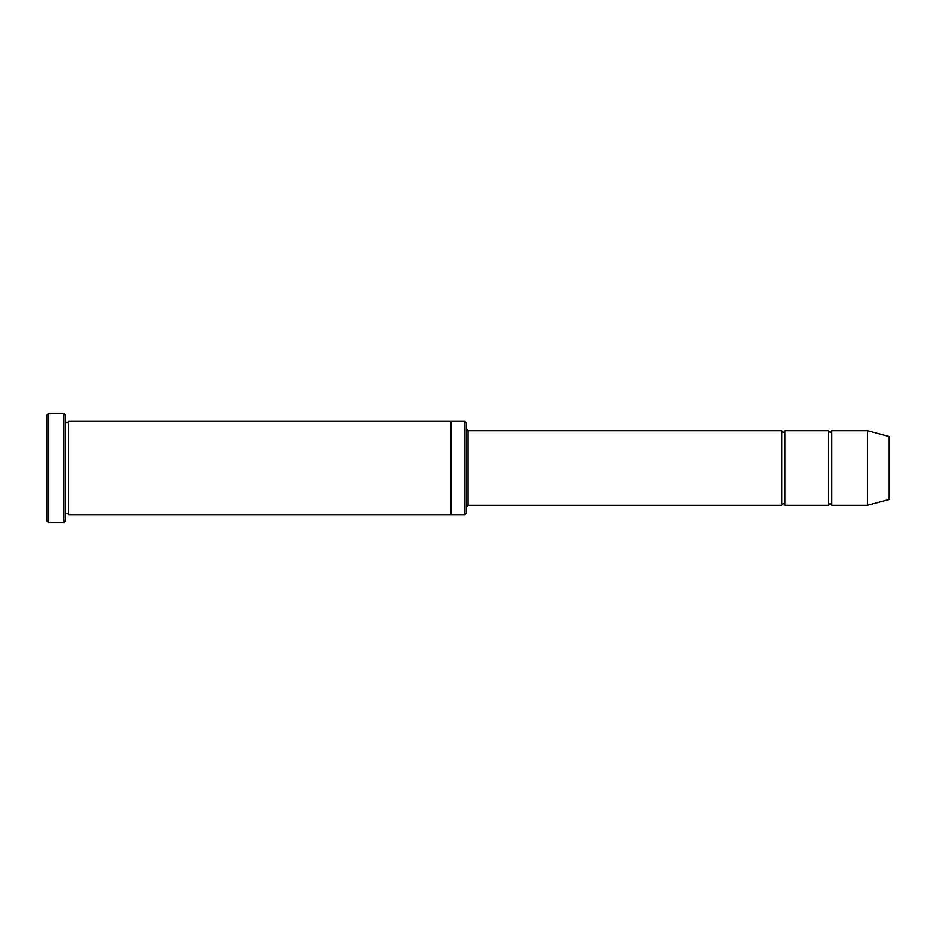 <?xml version="1.0" encoding="UTF-8"?>
<svg xmlns="http://www.w3.org/2000/svg" width="936" height="936" viewBox="0 0 936 936"><rect width="100%" height="100%" fill="white"/><g stroke="black" fill="none" stroke-linecap="round" stroke-linejoin="round"><path stroke-width="1.4" d="M466.444 429.144L468 430.7L781.958 430.7L781.958 505.3C782.999 503.299 784.029 503.299 785.07 505.3L828.582 505.3C829.624 503.299 830.653 503.299 831.694 505.3L831.694 430.7L867.438 430.7L867.438 505.3L831.694 505.3M785.07 505.3L785.07 430.7L828.582 430.7L828.582 505.3M464.888 421.375L466.444 422.932L466.444 513.068L464.888 514.625L450.906 514.625L450.906 421.375L464.888 421.375L464.888 514.625M65.45 514.625C66.491 512.624 67.521 512.624 68.562 514.625L68.562 421.375C67.521 423.376 66.491 423.376 65.45 421.375M48.356 522.393L46.8 520.849L46.8 415.151L48.356 413.607L63.894 413.607L63.894 522.393L48.356 522.393L48.356 413.607M68.562 514.625L450.906 514.625M867.438 505.3L889.2 499.473L889.2 436.527L867.438 430.7M63.894 413.607L65.45 415.151L65.45 520.849L63.894 522.393M468 430.7L468 505.3L781.958 505.3M68.562 421.375L450.906 421.375M831.694 430.7C830.653 432.701 829.624 432.701 828.582 430.7M785.07 430.7C784.029 432.701 782.999 432.701 781.958 430.7M468 505.3L466.444 506.856"/></g></svg>
